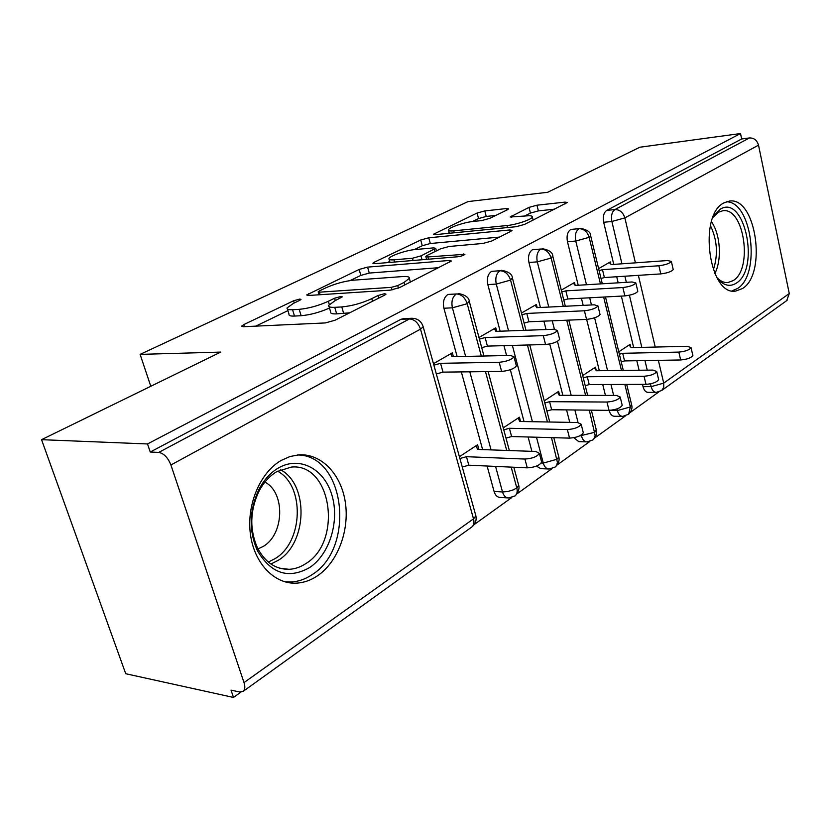 <?xml version="1.0" encoding="UTF-8"?>
<svg xmlns="http://www.w3.org/2000/svg" width="831" height="831" viewBox="0 0 831 831"><rect width="100%" height="100%" fill="white"/><g stroke="black" fill="none" stroke-linecap="round" stroke-linejoin="round"><path stroke-width="1.25" d="M299.794 299.067L293.613 300.77L243.805 324.589L241.644 326.116L243.234 326.718L325.285 322.937L334.986 320.247L384.753 295.088L385.989 294.153L384.535 293.707L378.012 295.514L371.758 298.651C361.89 303.201 351.897 305.964 341.77 306.94L334.737 307.335C330.25 307.543 328.245 306.878 328.702 305.361L334.737 300.895L342.279 296.875L340.97 296.459L334.623 298.215L328.359 301.279C318.533 305.715 308.81 308.394 299.202 309.34L292.564 309.714C288.461 309.901 286.643 309.288 287.1 307.885L293.385 303.398L299.648 300.396L300.988 299.44L299.794 299.067M742.374 288.596L735.684 291.068C709.103 296.303 697.905 215.291 723.863 202.93L729.41 201.081C756.085 196.552 767.221 274.168 742.374 288.596M317.452 575.831C310.721 580.36 303.627 582.801 296.168 583.154C274.24 584.255 253.933 563.044 250.339 533.616C246.589 504.251 260.394 472.309 281.221 460.416L289.967 456.531L298.931 454.837C321.514 453.414 341.229 474.356 345.343 502.381C349.581 530.375 337.864 562.026 317.452 575.831M507.461 209.744L508.645 208.861L506.526 208.539L484.795 210.929L477.098 213.048L433.377 234.28L435.299 234.654L516.228 226.697L524.621 224.38L567.355 202.473L564.976 202.12L536.94 205.205L529.004 207.386L510.172 216.995L526.231 215.925C530.458 215.52 532.505 215.863 532.349 216.964C532.183 219.342 516.217 224.754 506.962 225.544L453.757 230.841C449.997 231.184 448.231 230.852 448.449 229.865C448.792 227.538 464.394 222.241 473.203 221.451L481.803 220.547L489.76 218.356L507.461 209.744M244.013 682.604L473.514 518.856L420.507 329.138L170.906 464.996L244.013 682.604C245.301 686.718 245.052 689.626 243.254 691.309L239.608 691.984L231.028 690.135L233.501 697.448L125.73 673.723L41.55 439.672L147.523 443.951L150.255 452.022L158.742 452.417L409.465 318.938L400.926 319.333L150.255 452.022M41.55 439.672L220.724 352.095L140.107 354.38L468.061 201.58L547.681 192.283L639.891 147.212L740.525 133.552L147.523 443.951M367.572 267.115L359.148 269.441L306.67 294.963L308.384 295.483L390.362 290.133L399.628 287.568L451.399 261.007L449.207 260.477L367.572 267.115L369.276 273.067L360.862 275.393L350.163 280.556M374.501 262.097L420.704 240.014L428.754 237.791L509.756 229.958L512.052 230.395L510.774 231.382L491.64 241.052L483.008 243.441L449.031 246.495L440.575 248.833L427.311 255.356L425.815 256.467L427.861 256.945L464.924 254.296C463.75 255.397 461.361 256.228 457.746 256.769L374.729 263.687L372.901 263.24L374.501 262.097L374.947 263.666M140.107 354.38L150.785 386.28M170.906 464.996C167.914 457.569 163.863 453.383 158.742 452.417M740.525 133.552L741.668 138.974L749.458 137.946C754.018 137.842 757.031 140.252 758.516 145.155L789.273 293.551L786.718 300.625M658.734 391.993L630.22 412.477M625.327 415.999L594.861 437.875M589.833 441.49L557.227 464.913M552.064 468.622L517.1 493.739M511.771 497.561L474.21 524.548M240.917 692.119L233.501 697.448M459.398 456.718L477.586 444.741L478.885 449.457M453.414 356.676L452.355 352.822L433.47 363.687M741.668 138.974L606.755 210.388L614.95 209.547L749.458 137.946M621.941 263.801L611.876 221.482L603.67 222.272L613.756 264.393M616.716 276.744L618.171 282.82M621.349 296.096L633.669 347.597M636.816 360.716L639.091 370.242M642.477 384.369L643.028 386.664L651.151 386.644L650.486 383.829M603.67 222.272C602.672 216.579 603.701 212.622 606.755 210.388M400.926 319.333L403.575 318.647M655.856 392.377L648.17 392.367C645.78 392.325 644.067 390.425 643.028 386.664M586.489 284.753L575.758 241.042L567.469 241.759C566.41 235.911 567.511 231.797 570.752 229.439L579.03 228.67C583.913 228.795 587.288 231.683 589.148 237.334L600.449 283.901M622.211 416.373L614.535 416.269C612.032 416.217 610.234 414.295 609.154 410.483L617.371 410.576L616.966 408.925M567.469 241.759L578.22 285.251M581.42 298.236L583.185 305.372M586.644 319.384L599.328 370.709M602.745 384.524L605.435 395.411M630.729 347.046L630.085 344.366L618.783 351.804M610.827 264.092L610.307 261.91L598.621 268.631M548.772 307.065L537.293 261.858L528.932 262.492C527.81 256.467 528.983 252.219 532.432 249.726L540.794 249.03C545.728 249.207 549.177 252.209 551.13 258.036L563.262 306.359M586.437 441.863L578.812 441.645L573.847 437.719M528.932 262.492L540.42 307.48M543.91 321.15L546.05 329.543M549.738 343.992L562.847 395.307M566.565 409.891L569.754 422.377M583.269 377.856L587.278 376.744L644.056 376.266C650.839 375.664 655.067 374.075 656.739 371.519L652.958 370.086L596.336 370.74L595.453 367.157L582.687 375.56M573.38 283.163L575.208 285.438L574.491 282.53L561.289 290.123M508.572 330.904L496.273 284.067L487.839 284.618C486.644 278.406 487.89 273.991 491.578 271.353L500.013 270.74C504.999 270.989 508.52 274.116 510.577 280.109L523.623 330.354M548.335 468.985L540.784 468.642L536.41 466.129M487.839 284.618L500.148 331.205M503.96 345.644L506.578 355.533M510.327 369.733L524.018 421.546M528.101 436.992L531.892 451.347M559.637 395.307L558.64 391.391L544.253 400.854M537.2 307.636L536.379 304.458L521.494 313.027M465.63 356.416L452.407 307.813L443.91 308.249C442.643 301.85 443.972 297.249 447.93 294.454L456.416 293.945C461.444 294.278 465.048 297.529 467.209 303.71L481.305 356.073M507.658 497.904L500.231 497.426C497.354 497.385 495.297 495.39 494.071 491.453L502.516 491.962L495.567 466.409M443.91 308.249L457.143 356.592M461.34 371.914L482.614 449.592M487.111 466.025L494.071 491.453M520.57 421.483L519.427 417.204L503.254 427.851M496.678 331.33L495.754 327.84L478.978 337.5M511.19 467.126L516.799 487.974C517.62 491.339 517.121 493.915 515.313 495.702L514.742 496.149M485.491 371.623L506.702 450.454M447.93 294.454L456.416 293.945C452.469 296.76 451.129 301.373 452.407 307.813L467.209 303.71L469.224 301.175M551.483 437.625L557.424 462.41L556.749 465.152L555.295 466.991L549.156 469.027C546.414 468.975 544.45 467.001 543.277 463.085L536.483 437.22M527.425 345L547.411 421.971M491.578 271.353L500.013 270.74C496.325 273.389 495.079 277.824 496.273 284.067L510.577 280.109L512.374 277.866M589.304 410.14L595.152 435.382L594.445 438.072L592.97 439.9L587.102 441.884C584.484 441.832 582.614 439.879 581.482 436.005L581.243 435.039M566.732 320.205L585.595 395.369M532.432 249.726L540.794 249.03C537.345 251.523 536.182 255.803 537.293 261.858L551.13 258.036L552.75 256.041M624.86 384.441L630.334 406.961L628.631 414.233L622.741 416.383C620.248 416.331 618.451 414.399 617.371 410.576L630.334 406.961L631.57 404.531M603.649 297.041L621.463 370.449M570.752 229.439L579.03 228.67C575.79 231.039 574.699 235.163 575.758 241.042L589.148 237.334L590.602 235.568M287.474 309.09L289.011 314.17C288.565 315.603 290.383 316.237 294.486 316.06L292.564 309.714M329.492 308.041C319.748 312.331 310.295 314.887 301.134 315.718L294.486 316.06M329.076 306.618L330.613 311.833C330.167 313.38 332.182 314.066 336.669 313.879L334.737 307.335M349.716 312.809L336.669 313.879M287.931 310.617L255.782 326.136M438.986 267.675L369.276 273.067M319.436 290.902L318.159 291.816L319.374 292.18L391.308 287.36L397.737 285.584L404.084 282.384L409.351 278.364C409.704 276.848 407.491 276.245 402.713 276.557L353.632 280.161C344.335 281.179 335.059 283.735 325.814 287.838L319.436 290.902M387.267 262.638L389.718 261.453M414.15 249.653L422.273 245.737L420.704 240.014M499.504 237.084L430.313 243.514L422.273 245.737M415.23 249.539C406.234 250.214 389.407 256.01 388.929 258.628C388.648 259.698 390.331 260.093 393.977 259.812L412.467 258.244L420.974 255.896L435.704 248.324L433.678 247.877L415.23 249.539M554.734 209.152L538.374 210.897L530.438 213.079L524.351 216.122M495.785 215.426L486.239 216.444L478.542 218.563L472.372 221.545M449.218 232.722L447.753 233.428M541.459 461.319L541.667 462.119C539.537 465.474 534.738 467.375 527.27 467.853L524.922 459.055C532.401 458.556 537.21 456.645 539.361 453.342L535.808 451.482L477.472 449.415L476.288 445.593M459.907 458.525L466.461 456.697L524.922 459.055M462.275 467.022L468.819 465.194L527.27 467.853M468.819 465.194L466.461 456.697M516.207 365.266L516.383 365.92C514.077 368.829 509.154 370.657 501.612 371.426L499.182 362.295C506.733 361.495 511.667 359.667 513.984 356.811L510.504 355.45L451.991 356.707L451.004 353.601M501.612 371.426L443.006 372.132L436.337 373.981M499.182 362.295L440.565 363.313L433.886 365.173M440.565 363.313L443.006 372.132M583.133 432.068L583.31 432.743C581.357 435.808 576.766 437.605 569.547 438.124L567.355 429.565C574.585 429.025 579.186 427.238 581.149 424.215L577.503 422.512L519.687 421.473L518.212 418.003M503.783 429.845L509.393 428.277L567.355 429.565M506.006 438.114L511.605 436.545L569.547 438.124M511.605 436.545L509.393 428.277M622.076 404.718L622.222 405.299C620.414 408.114 616.02 409.797 609.03 410.348L606.973 402.038C613.974 401.456 618.378 399.784 620.186 397L616.467 395.442L559.232 395.307L557.497 392.149M544.814 403.014L549.582 401.685L606.973 402.038M546.902 411.054L551.659 409.735L609.03 410.348M551.659 409.735L549.582 401.685M658.536 379.102L658.651 379.59C656.978 382.177 652.761 383.766 645.988 384.358L644.056 376.266M596.336 370.74L594.383 367.863M585.232 385.688L589.231 384.576L645.988 384.358M589.231 384.576L587.278 376.744M692.742 355.045L692.836 355.46C691.288 357.86 687.227 359.356 680.651 359.968L678.834 352.095C685.419 351.461 689.481 349.965 691.039 347.607L687.195 346.288L631.228 347.649L629.077 345.031M619.375 354.224L622.699 353.3L678.834 352.095M621.224 361.849L624.548 360.924L680.651 359.968M624.548 360.924L622.699 353.3M559.512 338.778L559.658 339.339C557.549 341.988 552.854 343.712 545.562 344.501L543.287 335.641C550.579 334.82 555.295 333.096 557.414 330.489L553.841 329.263L495.806 331.361L494.497 328.567M545.562 344.501L487.413 346.101L481.72 347.68M543.287 335.641L485.127 337.542L479.414 339.121M485.127 337.542L487.413 346.101M599.93 314.045L600.044 314.523C598.102 316.954 593.604 318.574 586.551 319.395L584.422 310.784C591.485 309.942 595.993 308.322 597.946 305.933L594.279 304.821L536.784 307.657L535.206 305.133M586.551 319.395L528.942 321.763L524.101 323.103M584.422 310.784L526.792 313.443L521.941 314.783M526.792 313.443L528.942 321.763M637.72 290.902L637.813 291.307C636.027 293.54 631.705 295.078 624.87 295.909L622.876 287.536C629.721 286.685 634.043 285.158 635.84 282.955L632.1 281.969L575.208 285.438M624.87 295.909L567.853 298.963L563.782 300.084M622.876 287.536L565.828 290.86L561.756 291.993M565.828 290.86L567.853 298.963M673.141 269.202L673.214 269.545C671.562 271.612 667.418 273.067 660.78 273.908L658.9 265.764C665.538 264.902 669.693 263.458 671.365 261.422L667.563 260.539L611.304 264.57L609.258 262.513M660.78 273.908L604.386 277.544L601.01 278.478M658.9 265.764L602.485 269.67L599.099 270.605M602.485 269.67L604.386 277.544M309.62 567.573C288.523 579.394 271.124 573.764 257.402 550.673C248.749 530.801 249.207 510.483 258.784 489.729C263.822 480.017 270.314 472.797 278.281 468.061C299.409 455.596 324.028 468.674 331.787 494.715C339.837 520.59 329.886 554.152 309.62 567.573M276.754 471.665C269.4 476.059 263.406 482.738 258.763 491.703C249.923 510.847 249.497 529.586 257.485 547.92C265.058 562.307 275.57 569.432 289.011 569.318C294.86 569.038 300.458 567.137 305.777 563.636C343.006 541.459 331.548 462.638 291.234 467.095L276.754 471.665M258.005 548.948L263.261 546.403C284.368 534.291 285.397 492.368 264.892 482.125M284.628 581.752L290.757 582.022C298.163 581.679 305.206 579.259 311.895 574.782C356 547.951 345.187 454.765 297.394 454.973M713.351 216.382L720.145 209.267C744.576 193.54 760.469 269.067 736.183 283.205C730.511 286.778 724.809 285.822 719.095 280.348L717.423 278.499M716.873 277.544L717.288 277.97C720.664 281.314 724.185 282.852 727.842 282.571L733.119 280.649C753.187 269.275 744.233 207.075 722.804 210.752L718.254 212.279L712.925 217.41M732.028 290.86L737.346 288.596C761.206 274.832 752.034 201.009 726.242 201.819M294.278 302.972L293.613 300.77M378.749 298.121L378.012 295.514M335.319 300.604L334.623 298.215M471.52 527.207L471.935 526.916C473.899 525.171 474.418 522.481 473.514 518.856L475.893 515.885L423.197 326.853L420.507 329.138C418.211 322.75 414.534 319.353 409.465 318.938L412.176 318.252M758.516 145.155L624.86 217.899L635.424 262.835M638.374 275.352L655.244 347.067M658.36 360.353L663.72 383.133L789.273 293.551M614.95 209.547C619.781 209.62 623.073 212.404 624.86 217.899L611.876 221.482C610.889 215.769 611.907 211.791 614.95 209.547M661.715 390.487L656.282 392.377C653.904 392.325 652.19 390.414 651.151 386.644L663.72 383.133L663.72 387.36L661.715 390.487L787.113 300.334M491.069 449.893L469.816 371.81M513.828 467.24L518.721 485.449L516.799 487.974L513.288 489.864L507.731 491.536L502.516 491.962C503.752 495.92 505.799 497.925 508.676 497.966L515.106 495.878M243.254 691.309L471.935 526.916C475.384 524.039 476.703 520.362 475.893 515.885L475.581 514.784M403.139 318.668L411.667 318.273C417.546 318.346 421.39 321.202 423.197 326.853L423 326.116M532.411 421.701L512.374 345.416M541.293 463.002L543.277 463.085L557.082 459.221L558.806 456.967L558.588 456.157M578.064 422.532L574.875 409.984M571.167 395.327L557.466 341.354M554.402 329.253L552.251 320.808M579.508 435.953L594.851 432.276L596.222 429.554M613.652 395.431L610.972 384.493M607.565 370.616L594.601 317.795M591.454 304.967L589.688 297.789M647.235 370.148L644.96 360.581M641.823 347.4L629.42 295.244M626.345 282.322L624.891 276.224M515.313 495.702C521.079 488.919 518.274 484.411 518.721 485.449L518.471 484.515M301.134 315.718L299.202 309.34M329.294 304.458L328.359 301.279M343.702 313.516L341.77 306.94M372.517 301.279L371.758 298.651M244.459 326.656L243.805 324.589M449.696 262.264L449.207 260.477M309.08 295.441L308.54 293.634M360.862 275.393L359.148 269.441M320.132 294.714L319.374 292.18M392.035 289.926L391.308 287.36M398.454 288.108L397.737 285.584M404.801 284.96L404.084 282.384M430.313 243.514L428.754 237.791M510.203 231.672L509.756 229.958M428.474 259.21L427.861 256.945M463.708 255.169L463.376 253.933M394.59 262.035L393.977 259.812M413.09 260.487L412.467 258.244M422.034 259.75L420.974 255.896M434.862 251.637L434.249 249.393M454.277 232.784L453.757 230.841M507.481 227.559L506.962 225.544M511.719 217.421L511.387 216.091M530.438 213.079L529.004 207.386M538.374 210.897L536.94 205.205M565.381 203.772L564.976 202.12M435.122 234.664L434.748 233.293M478.542 218.563L477.098 213.048M486.239 216.444L484.795 210.929M506.91 210.004L506.526 208.539M280.525 469.744C308.945 484.535 307.512 542.996 278.156 560.374L270.906 564.01M268.309 562.057L275.113 558.619C303.45 541.916 304.956 485.605 277.585 471.187M711.45 221.711C720.435 234.394 722.077 259.688 714.847 273.534M713.341 269.857C718.233 254.681 717.267 239.93 710.432 225.596M735.684 291.068L734.833 291.11M458.151 293.468C465.391 294.818 469.131 297.591 469.39 301.788L483.954 356.021M488.14 371.592L509.341 450.547M553.81 437.698L558.806 456.967C559.71 460.156 558.619 463.438 555.513 466.804M501.55 270.304C508.707 271.623 512.363 274.323 512.509 278.395L525.961 330.271M529.763 344.938L549.738 422.013M591.36 410.161L596.388 430.24C597.24 433.356 596.18 436.514 593.209 439.703M542.165 248.646C549.291 249.965 552.854 252.582 552.864 256.488L565.329 306.255M568.799 320.122L587.652 395.369M626.699 384.431L631.716 405.123C632.505 408.177 631.477 411.21 628.631 414.233M580.256 228.328C587.382 229.678 590.862 232.213 590.696 235.952L602.298 283.786M605.487 296.947L623.302 370.429M319.042 294.787L318.231 292.055M410.4 282.125L409.351 278.364M426.604 259.365L425.888 256.758M389.988 262.409L389.137 259.365M436.4 250.889L435.704 248.324M449.363 233.272L448.615 230.467M533.138 220.08L532.349 216.964M541.667 462.119L539.361 453.342M513.984 356.811L516.383 365.92M583.31 432.743L581.149 424.215M622.222 405.299L620.186 397M658.651 379.59L656.739 371.519M692.836 355.46L691.039 347.607M557.414 330.489L559.658 339.339M597.946 305.933L600.044 314.523M635.84 282.955L637.813 291.307M671.365 261.422L673.214 269.545M257.485 547.92L257.402 550.673M258.763 491.703L258.784 489.729M279.58 568.155L289.011 569.318M717.288 277.97L719.095 280.348M712.998 217.306L714.463 214.699M727.218 282.602L727.842 282.571"/></g></svg>
